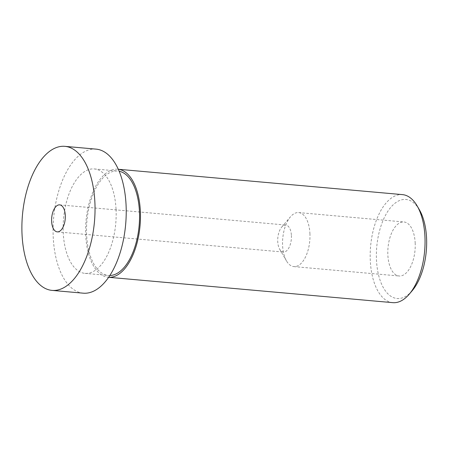 <?xml version="1.0" encoding="UTF-8"?>
<svg xmlns="http://www.w3.org/2000/svg" width="449" height="449" viewBox="0 0 449 449"><rect width="100%" height="100%" fill="white"/><g stroke="black" fill="none" stroke-linecap="round" stroke-linejoin="round"><path stroke-width="0.34" stroke-dasharray="2.25 1.68" d="M116.044 209.262A52.426 26.21 95.1 0 1 84.99 273.368A52.426 26.21 95.1 0 1 63.539 218.82A52.426 26.21 95.1 0 1 94.307 168.936A52.426 26.21 95.1 0 1 116.044 209.262M109.842 275.506A52.426 26.21 95.1 0 1 108.377 275.456A52.426 26.21 95.1 0 1 86.932 220.908A52.426 26.21 95.1 0 1 117.7 171.024A52.426 26.21 95.1 0 1 119.148 171.232M83.222 293.175A72.311 36.156 95.1 0 1 53.639 217.939A72.311 36.156 95.1 0 1 96.075 149.13M291.395 235.472A13.56 6.78 95.1 0 1 283.364 252.052A13.56 6.78 95.1 0 1 279.688 249.229A13.56 6.78 95.1 0 1 281.652 227.172A13.56 6.78 95.1 0 1 285.772 225.044A13.56 6.78 95.1 0 1 291.395 235.472M309.917 233.441A27.114 13.56 95.1 0 1 293.854 266.599A27.114 13.56 95.1 0 1 286.496 260.948A27.114 13.56 95.1 0 1 290.436 216.845A27.114 13.56 95.1 0 1 298.675 212.585A27.114 13.56 95.1 0 1 309.917 233.441M415.173 242.836A27.114 13.56 95.1 0 1 399.11 275.995A27.114 13.56 95.1 0 1 388.015 247.781A27.114 13.56 95.1 0 1 403.932 221.974A27.114 13.56 95.1 0 1 415.173 242.836M412.204 290.694A49.716 24.858 95.1 0 1 380.107 280.311A49.716 24.858 95.1 0 1 385.994 214.364A49.716 24.858 95.1 0 1 419.422 209.835M392.802 302.654A54.234 27.114 95.1 0 1 370.61 246.226A54.234 27.114 95.1 0 1 402.444 194.619M108.22 277.257L108.647 277.297A54.234 27.114 95.1 0 1 108.22 277.257A54.234 27.114 95.1 0 1 86.028 220.829A54.234 27.114 95.1 0 1 117.863 169.222A54.234 27.114 95.1 0 1 118.295 169.267L117.863 169.222M84.99 273.368L108.377 275.456M94.307 168.936L117.7 171.024M57.259 231.875L283.364 252.052M59.666 204.862L285.772 225.044M279.688 249.229L286.496 260.948M281.652 227.172L290.436 216.845M293.854 266.599L399.11 275.995M298.675 212.585L403.932 221.974"/><path stroke-width="0.67" d="M119.148 171.232A52.426 26.21 95.1 0 1 139.437 211.35A52.426 26.21 95.1 0 1 109.842 275.506M64.892 146.346L96.075 149.13A72.311 36.156 95.1 0 1 126.057 204.755A72.311 36.156 95.1 0 1 83.222 293.175L52.033 290.391A72.311 36.156 95.1 0 1 22.45 215.155A72.311 36.156 95.1 0 1 64.892 146.346A72.311 36.156 95.1 0 1 94.868 201.971A72.311 36.156 95.1 0 1 52.033 290.391M65.29 215.296A13.56 6.78 95.1 0 1 57.259 231.875A13.56 6.78 95.1 0 1 51.708 217.765A13.56 6.78 95.1 0 1 59.666 204.862A13.56 6.78 95.1 0 1 65.29 215.296M417.149 205.923L419.422 209.835A49.716 24.858 95.1 0 1 426.55 237.712A49.716 24.858 95.1 0 1 412.204 290.694L409.28 294.134A54.234 27.114 95.1 0 1 392.802 302.654L108.647 277.297A54.234 27.114 95.1 0 0 140.346 210.94A54.234 27.114 95.1 0 0 118.295 169.267L402.444 194.619A54.234 27.114 95.1 0 1 417.149 205.923A54.234 27.114 95.1 0 1 424.928 236.342A54.234 27.114 95.1 0 1 409.28 294.134"/></g></svg>
